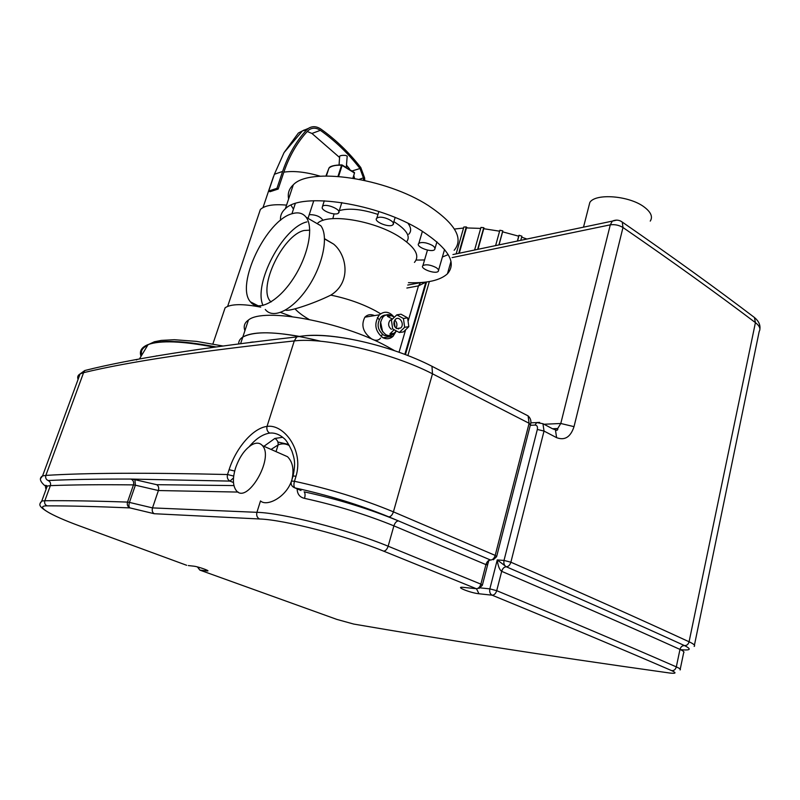<?xml version="1.0" encoding="UTF-8"?>
<svg xmlns="http://www.w3.org/2000/svg" width="800" height="800" viewBox="0 0 800 800"><rect width="100%" height="100%" fill="white"/><g stroke="black" fill="none" stroke-linecap="round" stroke-linejoin="round"><path stroke-width="1.2" d="M346.34 167L347.2 156.13L345.63 155.42C342.57 155.2 340.58 155.46 339.65 156.2L339.09 164.85M467.35 227.91L466.26 226.92L463.83 227.02L456.16 253.88M466.26 226.92L458.73 253.35M480.68 228.41L466.45 227.93L459.25 253.24M484.39 228.77L483.74 227.69L480.96 227.42L474.6 250.01M483.74 227.69L477.66 249.37M499.6 231.2L483.76 228.71L477.98 249.3M502.83 231.89L502.79 230.86L499.86 230.23L495.61 245.6M502.79 230.86L498.91 244.91M517.39 241.04L518.7 236.19L502.61 231.84L499.02 244.89M520.79 240.32L521.9 236.19L519.07 235.26L518.46 236.11M517.51 241.01L519.07 235.26M526.92 239.04L521.64 237.16M463.54 228.05L454.43 229.05M268.72 191.02L276.95 188.33L278.19 189.05L269.96 191.74L268.72 191.02L274.38 174.27L284.05 152.61L298.38 133.02L304.27 129.96M274.38 174.27L282.62 171.43L276.95 188.33M278.19 189.05L283.86 172.16C293.79 170.64 305.94 171.99 320.29 176.22M271.21 183.25L273.61 176.52M283.86 172.16C289.37 155.95 297.3 142.25 307.65 131.05L309.23 129.69C312.74 127.53 316.45 127.74 320.36 130.32C335.27 140.94 348.48 153.67 359.99 168.52L363.43 177.85L363.53 180.15M282.62 171.43C288.21 155.03 296.24 141.17 306.72 129.85L308.4 128.39C312.32 125.94 316.48 126.16 320.86 129.05C335.89 139.77 349.2 152.61 360.8 167.58L364.63 177.96L364.73 180.42M353.75 175.42L354.59 178.42M307.24 131.49L311.96 133.47L339.68 157.57M346.63 165.36L349.51 168.86M223.3 313.17L225.12 307.81C230.72 303.87 242.59 303.65 260.72 307.13M280.59 312.45L291.97 316.61M258.22 215.85L260.38 209.47C264.83 205.39 273.56 203.94 286.56 205.13M157.5 355.88L156.24 355.91L157.5 355.88M137.15 359.52L136.39 359.95M277.89 442.02L288.63 444.41L277.89 442.02M320.83 341.27C281.72 331.65 255.71 330.24 242.8 337.06C240.01 338.87 238.64 341.12 238.68 343.8C238.64 341.12 240.01 338.87 242.8 337.06C252.14 331.61 271.03 331.4 299.48 336.42M301.01 490.5L294.86 487.88C328.31 495.19 359.65 504.86 388.9 516.89L398.4 520.88C369.19 508.86 337.77 499.17 304.13 491.83C305.21 493.04 305.35 495.21 304.53 498.36C336.38 505.37 366.16 514.54 393.89 525.86L485.98 564.64C487.33 565.08 488.21 563.83 488.64 560.89L490.18 559.86M297.14 488.85C297.27 494.09 299.73 497.26 304.53 498.36M233.92 485.58L156.7 484.69C158.53 485.88 159.1 487.83 158.4 490.54L238.19 492.07M249.28 446.54C255.99 438.65 262.79 434.17 269.67 433.1C274.64 432.57 279.51 434.41 284.28 438.62C286.21 440.11 288.77 444.29 291.95 451.15C294.45 459.04 295.8 462.74 293.07 475.99L296.03 476.2C303.98 449.53 283.29 423.66 267.01 426.42C253.01 428.08 235.99 447.83 229.09 469.71L227.52 474.53C226.82 477.56 227.65 479.75 230 481.1L233.51 477.89M478.99 588.48L482.34 585.29L480.88 584.14L485.93 564.62C486.89 561.69 488.41 560.15 490.5 560L398.4 520.88C396.44 521.14 394.94 522.8 393.89 525.86L388.15 546.21C347.96 529.62 282.84 512.94 256.92 512.32L152.51 507.9C151.81 510.64 152.38 512.58 154.23 513.72L259.54 518.98C284.18 519.78 345.57 535.58 383.65 551.15L476.32 588.71C478.39 588.62 479.91 587.09 480.88 584.14L388.15 546.21C387.09 549.3 385.59 550.95 383.65 551.15M186.66 565.29L79.08 525.75C50.23 515.15 34.2 505.72 47.1 505.85C69.48 505.83 97.08 506.51 129.91 507.9C128.8 506.94 128.64 505.11 129.43 502.41L127.51 502.09C126.84 504.8 127.64 506.74 129.91 507.9L154.23 513.72M271.06 449.44L278.14 444.91C278.38 441.99 277.28 439.84 274.85 438.45L263.96 446.3M282.68 437.29L274.85 438.45M276.03 451.63L278.14 444.91C281.94 443.31 285.67 443.54 289.33 445.6M47.1 505.85C44.98 504.83 44.22 503.12 44.84 500.74C67.16 500.51 94.72 500.96 127.51 502.09L133.46 484.89L135.38 485.19L129.43 502.41L152.51 507.9L158.4 490.54L135.38 485.19L134.9 479.66L131.06 479.07C98.18 478.98 70.53 479.46 48.11 480.53C50.23 481.57 50.98 483.27 50.36 485.63C72.83 484.78 100.53 484.53 133.46 484.89C134.12 482.2 133.33 480.26 131.06 479.07L230 481.1L233.47 482.54M259.54 518.98C257.1 517.66 256.23 515.44 256.92 512.32L260.51 500.92C266.6 506.9 285.56 497.62 291.34 481.48L291.67 480.5M291.94 479.64C294.2 469.62 292.73 461.98 287.53 456.71L280.36 453.55M694.16 646.43C695.5 645.54 693.81 643.99 689.08 641.77C639.18 618.73 579.77 592.21 510.88 562.21L504.01 560.44L497.26 559.92L489.85 588.87L496.71 590.68C495.75 593.61 494.23 595.11 492.13 595.19C561.49 623.7 621.37 648.86 671.77 670.67C674.02 670.76 675.54 669.5 676.32 666.88C625.96 644.86 566.09 619.46 496.71 590.68L501.7 571.34C502.64 568.43 504.17 566.91 506.28 566.78L497.26 559.92C498.01 565.96 499.47 569.75 501.63 571.31C502.6 568.41 504.13 566.9 506.25 566.77M530.28 425.3L535.1 425.08C537.08 425.26 537.82 426.72 537.33 429.46L504.01 560.44C503.48 563.46 504.23 565.57 506.28 566.78C508.4 566.65 509.93 565.13 510.88 562.21L544.02 431.06L556.61 437.66C564.8 440.73 570.6 437.06 574.02 426.65L622.98 227.51C673.11 262.06 717.26 293.77 755.42 322.63L689.08 641.77C688.31 644.38 686.79 645.66 684.52 645.6C691.86 649.27 690.59 650.62 680.71 649.66M253.18 341.97L250.47 342.3M525.58 414.57L528.1 415.9L529.12 423.29L495.2 555.41L393.42 511.85C362.68 499.11 329.7 488.92 294.46 481.28L291.5 481.06C290.59 483.76 291.33 485.84 293.71 487.33L294.86 487.88C293.76 486.66 293.63 484.46 294.46 481.28L296.03 476.2M616.69 220.12L612.35 221.11L610.29 224.84L560.79 423.49L557.69 428.53L554.02 429.55M214 347.13C182.29 341.07 160.32 340.22 148.11 344.58C141.52 347.19 139.16 351.11 141.02 356.36M147.62 345.4L145.37 346.59C141.82 348.91 140.52 351.91 141.48 355.6M251.81 444.81C244.82 449.29 239.41 457.01 235.57 467.96C232.51 478.1 232.71 485.58 236.16 490.4C246.78 505.26 274.47 458.28 262.45 445.64C259.82 442.64 256.28 442.37 251.81 444.81M650.25 221.1C653.01 216.8 650.95 212.07 644.05 206.9C629.21 195.65 595.58 193.06 589.84 202.41L588.57 207.37M244.92 330.68C243.31 326.33 244.49 322.78 248.45 320.04C263.26 307.23 341.7 321.55 386.87 346.36L394.59 350.69M399.31 332.51L404.66 327.28L403.43 318.49L396.83 314.86L391.42 320.07L392.67 328.92L399.31 332.51L403.46 331.92L408.83 326.67L404.66 327.28M408.83 326.67L407.59 317.84L403.43 318.49M407.59 317.84L400.98 314.2L396.83 314.86M396.64 328.52L400.74 327.98C405.02 324.23 399.36 315.2 395.35 319.42C393.08 322.83 393.51 325.86 396.64 328.52M396.01 328.1C397.54 325.13 397.14 322.46 394.79 320.09M392.27 319.25L390.07 320.25C387.8 323.64 388.23 326.65 391.36 329.3M399.22 328.21L398.43 328.97M396.41 330.94L394.02 333.27L389.94 333.85L394.18 329.74M392.44 319.08L387.48 316.37L391.55 315.72L394.35 317.25M394.23 321.21L395.05 327.09M392.75 316.37C389.39 314 386.23 314.1 383.24 316.7C378.75 323.46 379.62 329.46 385.86 334.7C388.82 336.14 391.52 335.79 393.97 333.65L395.35 331.97M389.43 316.06C386.34 314.42 383.51 314.76 380.93 317.07C376.45 323.82 377.32 329.8 383.55 335.03C386.5 336.47 389.21 336.12 391.65 333.98L392.08 333.55M394.69 326.52L394 321.99M394.08 317.11C389.43 311.51 384.54 310.74 379.41 314.8C373.72 323.4 374.84 331.01 382.77 337.65C386.52 339.46 389.95 339.02 393.05 336.32L396.24 331.11M382.27 334.19L381.39 336.77M380.58 338.07C378.86 340.3 376.36 340.84 373.09 339.68M372.32 339.34L371.97 339.16C363.11 332.71 360.75 325.39 364.87 317.19C367.54 314.51 370.77 313.98 374.56 315.6M377.37 317.55L379.15 319.58M380.56 321.91L382.6 331.75M324.55 238.7L333.62 244.1C346.95 255 351.58 282.44 330.81 295.13C347.29 298.49 362.23 303.73 375.63 310.88L380.62 313.79M370.45 338.22L369.59 338.15M309.03 319.4C302.86 315.85 298.18 312.33 295.01 308.85M330.81 295.13C312.97 303.94 288.47 311.8 285.57 310.09M270.95 301.98L270.33 301.28C257.62 287.69 282.89 234.91 304.12 230.49L309.75 230.17M313.11 221.3L320.76 225.7C328.86 235.88 323.1 264.84 307.97 287.33C292.95 309.95 273.1 319.69 265.29 309.48M263.01 305.47C253.06 283.98 282.82 227.3 306.92 221.9M292.48 213.62C298.37 211.94 302.92 213.16 306.14 217.28C314.05 227.39 308.07 256.49 292.88 279.2C277.8 302.05 258.07 312 250.45 301.85C235.09 285.11 266.38 219.7 292.48 213.62M317.88 222.98C328.38 213.32 372.76 220.3 398.18 236.04C414.95 246.72 420.37 255.51 414.44 262.4M280.56 220.3C280.08 215.82 281.69 211.97 285.36 208.74C301.32 191.7 378.2 203.32 421.15 230.53C448.33 248.23 457.09 262.65 447.44 273.79C440.23 280.38 427.24 283.34 408.46 282.67M426.1 242.97C432.83 244.91 435.69 247.11 434.68 249.57C431.66 253.02 415.01 246.63 418.8 243.46C420.1 242.43 422.53 242.26 426.1 242.97M378.19 217.47C383.64 215.74 396.44 222.08 392.94 224.74C389.68 228.28 372.77 221.4 376.82 218.15L378.19 217.47M322.14 207.91L322.54 206.28C325.84 202.87 342.53 210.04 338.47 213.1C336.01 215.79 323.05 211.68 322.14 207.91M435.86 267.44C438.33 268.97 439.12 270.27 438.25 271.34C435.51 274.55 419.43 268.57 422.91 265.62C425.93 264.12 430.25 264.72 435.86 267.44M323.05 220.37C320.41 216.54 315.81 214.63 309.25 214.64M288.63 198.91C287.49 193.43 289.05 188.73 293.3 184.82C309.49 166.91 386.02 177.96 428.51 205.67C455.39 223.7 463.94 238.58 454.17 250.29M448.21 254.61L442.39 257M424.57 259.95L416.16 260.08M293.46 209.15L291.01 205.23M408.04 223.37C411.24 227.78 411.48 231.41 408.74 234.24M393.87 221.67L394.41 221.99C406.68 229.86 410.75 236.47 406.63 241.83M332.83 218.64L334.07 213.89M339.26 210.63C348.91 207.87 361.81 209.13 377.96 214.42M342.21 165.03L354.54 172.7M342.08 164.97L341.55 165.25L342.08 164.97M325.95 175.98L328.88 168.29C331.1 165.98 335.33 164.97 341.55 165.25L337.98 176.36M338.6 176.41L342.13 165.4L354.51 173.02L352.89 178.14M353.1 178.17L354.14 174.17M359.34 179.29L363.43 177.85M352.4 170.85L359.99 168.52M311.96 133.47L320.36 130.32M306.72 129.85L302.42 130.91L298.38 133.02M485.98 564.64C486.94 561.71 488.48 560.18 490.6 560.04L490.6 560.04C492.7 559.89 494.23 558.35 495.2 555.41L496.61 556.66L493.35 559.79M388.9 516.89C390.85 516.61 392.35 514.93 393.42 511.85L432.49 373.81L529.12 423.29L530.37 424.94L496.7 556.32M156.7 484.69L134.9 479.66M233.7 476.08L227.52 474.53C146.11 472.58 85.55 472.88 45.85 475.41C45.24 477.77 45.99 479.48 48.11 480.53M234.68 471.03L229.09 469.71M46.16 489.05C45.06 487.59 45.43 486.59 47.26 486.04L50.36 485.63L44.84 500.74L41.77 501.04L40.25 503M269.67 433.1C267.35 431.67 266.46 429.44 267.01 426.42L294.27 340.93C324.73 337.05 391.92 352.81 432.49 373.81L431.97 366.28L429.69 365.13M78.09 379.37C77.17 377.04 77.84 375.23 80.1 373.92L83.58 372.67L45.85 475.41L42.57 475.91L40.72 478.33M292.93 476.45L291.5 481.06M188.28 565.56L193.88 566.19C198.5 566.64 212.08 571.61 206.77 570.9L199.83 570.09L197.4 566.91M480.28 587.88L489.85 588.87C489.31 591.91 490.07 594.02 492.13 595.19L478.98 593.76L476.51 588.78M671.77 670.67C676.76 673 675.97 673.77 669.42 672.98L670.48 673.12M680.07 669.96C681.02 669.44 679.77 668.41 676.32 666.88L679.98 649.42C680.75 646.82 682.26 645.54 684.52 645.6C634.57 622.77 575.15 596.5 506.28 566.78M669.42 672.98C538.18 654.58 440.26 638.93 353.7 624.06L354.4 624.18M353.7 624.06L336.85 619.4M337.2 619.53L199.83 570.09L197.83 567.02M205.12 569.35L206.77 570.9M476.32 588.71L463.39 587.36C453.91 586.27 470.18 592.92 478.98 593.76M501.7 571.34C570.55 600.77 629.98 626.8 679.98 649.42C683.4 650.99 684.63 652.08 683.67 652.68L680.23 669.18M537.33 429.46L544.02 431.06L542.95 423.7L552.94 428.98M752.69 316.17L754.43 317.49L755.42 322.63C759.56 325.85 760.82 328.78 759.21 331.4L694.42 645.18M194.93 566.36L193.88 566.19M93.15 368.48L91.55 368.94M351.05 339.19C332.22 335.68 316.82 334.54 304.84 335.76M539.67 422.39L536.64 422.58L542.95 423.7M463.39 587.36L465.01 587.53M535.1 425.08L536.63 422.58L530.79 422.85M530.51 424.43C531.49 421.18 530.69 418.34 528.1 415.9L431.97 366.28C392.54 345.96 329.53 330.28 296.7 336.92L294.27 340.93C198.72 351.21 128.49 361.79 83.58 372.67L84.8 370.51L80.1 373.92L42.57 475.91C38.8 478.18 39.94 481.76 46.01 486.64M543.98 424.25L560.79 423.49L574.02 426.65M556.61 437.66L555.5 430.34C557.29 430.5 558.02 429.9 557.69 428.53L552.48 428.74M452.07 257.61L610.29 224.84C614.75 224.24 618.98 225.13 622.98 227.51L622.3 222.1L620.15 220.82M406.87 288.03L418.46 285.88L420.56 282.64L407.75 285.06M425.73 282.38L425.13 282.49M426.49 282.23L425.9 282.35M408.08 321.35L418.46 285.88L426.14 282.03M405.21 354.5L426.31 282.01M407.89 355.52L429.36 281.55M399.04 352.23L405.6 329.83M215.73 346.88C179.61 339.98 156.25 339.64 145.63 345.85C142.01 348.22 140.73 351.3 141.79 355.08M354.16 174.12L354.46 172.53L341.8 164.89C334.04 165.07 329.73 166.2 328.88 168.29L326.38 175.98M263 207.59L273.41 176.73M308.4 128.39L302.42 130.91L284.05 152.61M212.87 343.99L225.12 307.81M227.63 306.39L260.38 209.47M50.44 513.53C35.38 505.06 40.33 503.9 41.77 501.04L47.26 486.04C45.2 484.82 45.1 485.11 46.94 486.93M482.42 584.99L487.96 563.52M296.7 336.92C200.8 347.83 130.16 359.03 84.8 370.51M759.9 328.92C760.41 324.76 758.59 320.95 754.43 317.49C716.33 288.52 672.28 256.73 622.3 222.1C619.27 219.87 615.96 219.54 612.35 221.11L452.94 254.56M420.56 282.64L425.75 282.53L404.84 354.35M405.44 354.58L426.56 281.98M148.11 344.58L139.82 358.36M222.6 345.94L196.6 341.39L174.35 339.71L161.34 340.4L154.4 341.76L145.63 345.85M240.65 343.55L248.45 320.04M262.45 445.64L287.53 456.71M583.51 227.16L589.84 202.41M396.75 328.57L400.74 327.98M390.07 320.25L391.46 320.03M391.65 333.98L393.97 333.65M380.93 317.07L383.24 316.7M382.95 337.74L393.05 336.32M364.87 317.19L379.41 314.8M270.33 301.28L271.28 301.78M324.56 238.94L333.62 244.1M250.45 301.85L258.43 305.95M306.14 217.28L320.76 225.7M422.4 231.29L418.8 243.46M436.94 241.82L434.68 249.57M378.86 211.51L376.82 218.15M395.13 217.53L392.94 224.74M324.31 200.79L322.54 206.28M341.83 202.56L338.47 213.1M295.29 203.59L291.93 213.78M313.77 200.73L308.03 218.37M427.46 250.09L422.91 265.62M444.56 249.48L438.25 271.34M447.44 273.79L450.99 261.37M285.36 208.74L293.3 184.82"/></g></svg>
